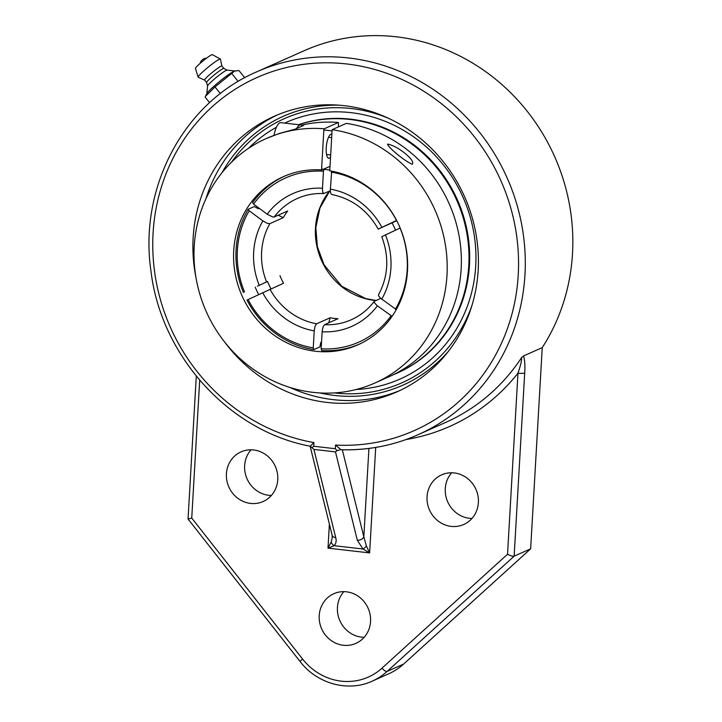 <?xml version="1.0" encoding="UTF-8"?>
<svg xmlns="http://www.w3.org/2000/svg" width="722" height="722" viewBox="0 0 722 722"><rect width="100%" height="100%" fill="white"/><g stroke="black" fill="none" stroke-linecap="round" stroke-linejoin="round"><path stroke-width="1.08" d="M336.993 450.645L335.288 448.714L313.718 446.25L312.012 447.784L313.926 449.418L335.486 451.891L336.993 450.645L340.82 449.571L335.495 445.059L335.288 448.714M196.041 277.925A150.835 141.097 66 0 1 274.279 116.269A150.835 141.097 66 0 1 464.544 196.637A150.835 141.097 66 0 1 397.037 391.838A150.835 141.097 66 0 1 327.102 402.434A150.835 141.097 66 0 1 224.533 341.885M335.486 451.891L357.309 540.182A5.307 3.881 -13.9 0 0 363.825 536.816L342.327 449.797M341.515 449.779C368.337 450.447 393.896 445.411 418.164 434.671A198.568 185.744 -114 0 1 341.885 449.725L340.82 449.571M312.012 447.784L310.117 446.052M310.135 446.178L332.093 535.047A5.307 3.881 -13.9 0 0 335.739 537.709L313.926 449.418M332.093 535.047L332.21 537.863L331.199 541.987A5.307 4.079 44.1 0 0 334.223 545.706C336.073 543.458 336.578 540.796 335.739 537.709M331.199 541.987L327.996 548.142L334.223 545.706L362.976 549A5.307 2.076 -50 0 0 366.388 546.012L363.825 536.816L368.924 448.425M310.352 446.115L313.935 442.586A193.252 180.78 66 0 1 185.04 137.884A193.252 180.78 66 0 1 497.611 173.686A193.252 180.78 66 0 1 335.495 445.059M357.309 540.182L362.976 549L369.619 552.908L366.388 546.012M524.695 372.976A5.307 0.902 -176.7 0 1 517.972 373.166L507.53 554.252C510.598 555.832 512.801 556.472 514.136 556.175L524.695 372.976C525.183 365.91 524.795 360.233 523.549 355.946L521.564 357.643C521.798 360.35 520.598 365.522 517.972 373.166A203.875 190.707 -114 0 1 406.053 439.536M188.045 519.028L300.144 661.587A5.307 0.487 -38.2 0 1 302.599 659.069L191.745 518.08L188.045 519.028L196.285 376.126M300.144 661.587C317.03 683.788 348.203 692.344 372.227 681.144L388.734 673.788A63.707 59.592 -114 0 0 403.598 664.087L530.643 548.819L514.136 556.175L387.082 671.442A5.307 1.796 -132.2 0 1 381.974 668.166A58.401 54.628 66 0 1 302.599 659.069M530.643 548.819L542.24 347.616L523.549 355.946M427.045 496.727A27.174 25.414 66 0 1 441.656 474.85A27.174 25.414 66 0 1 475.933 489.326A27.174 25.414 66 0 1 463.768 524.488A27.174 25.414 66 0 1 427.045 496.727M319.214 615.595A27.174 25.414 66 0 1 333.826 593.71A27.174 25.414 66 0 1 368.103 608.186A27.174 25.414 66 0 1 355.946 643.356A27.174 25.414 66 0 1 319.214 615.595M226.419 473.749A27.174 25.414 66 0 1 241.031 451.873A27.174 25.414 66 0 1 275.308 466.349A27.174 25.414 66 0 1 263.151 501.51A27.174 25.414 66 0 1 226.419 473.749M451.656 472.784A27.174 25.414 -114 0 0 445.266 488.613A27.174 25.414 -114 0 0 471.998 518.441M343.825 591.643A27.174 25.414 -114 0 0 337.436 607.473A27.174 25.414 -114 0 0 364.168 637.3M251.03 449.806A27.174 25.414 -114 0 0 244.641 465.636A27.174 25.414 -114 0 0 271.373 495.463M542.24 347.616A198.568 185.744 -114 0 0 526.428 110.295A198.568 185.744 -114 0 0 304.124 50.73L256.572 71.911C183.596 103.02 138.651 187.982 150.979 271.147C161.024 356.018 229.325 431.169 310.225 446.196M334.421 392.903A144.571 135.24 -114 0 0 472.044 305.171M388.878 118.48A144.571 135.24 -114 0 0 351.28 108.544A144.571 135.24 -114 0 0 231.609 162.107M209.66 102.65L205.111 97.064L205.49 96.324L214.966 86.938L234.569 71.108L238.91 70.539L244.749 77.723M220.39 93.607L214.966 86.938M238.188 81.451L231.87 73.68M235.381 70.819L234.641 71.027A18.321 1.796 140.9 0 0 234.009 71.261A18.321 1.796 140.9 0 0 219.019 81.929A18.321 1.796 140.9 0 0 206.925 93.562L205.49 96.324M227.15 70.151A12.617 1.236 140.9 0 0 227.069 70.124A12.617 1.236 140.9 0 0 226.338 70.332A12.617 1.236 140.9 0 0 215.409 78.184A12.617 1.236 140.9 0 0 207.593 85.972L206.799 93.815M221.934 66.054A11.146 1.092 140.9 0 0 221.907 66L223.892 68.446A11.146 1.092 140.9 0 0 223.874 68.437A11.146 1.092 140.9 0 0 223.152 68.599A11.146 1.092 140.9 0 0 213.261 75.729A11.146 1.092 140.9 0 0 206.582 82.489A11.146 1.092 140.9 0 0 206.609 82.534M221.907 66A11.146 1.092 140.9 0 0 221.149 66.135A11.146 1.092 140.9 0 0 211.077 73.418A11.146 1.092 140.9 0 0 204.606 80.07A11.146 1.092 140.9 0 0 204.651 80.106L198.189 77.209A14.332 1.408 140.9 0 1 198.108 77.11A14.332 1.408 140.9 0 1 206.672 68.428A14.332 1.408 140.9 0 1 219.407 59.249A14.332 1.408 140.9 0 1 220.336 59.042A14.332 1.408 140.9 0 1 220.409 59.141L221.925 66.027M220.336 59.042L212.349 54.655A10.902 1.065 140.9 0 0 211.645 54.809A10.902 1.065 140.9 0 0 201.961 61.794A10.902 1.065 140.9 0 0 195.445 68.4L198.108 77.11M296.661 128.489A17.77 5.496 -83.5 0 1 297.283 127.397A17.77 5.496 -83.5 0 1 300.569 124.924L280.822 122.659A17.77 5.496 96.5 0 0 277.537 125.132A17.77 5.496 96.5 0 0 274.008 135.33M300.569 124.924A17.77 5.496 -83.5 0 1 302.193 126.025M332.138 129.689L346.307 123.381A133.769 125.132 66 0 1 459.409 237.682A133.769 125.132 66 0 1 389.212 376.64L375.034 382.958A133.769 125.132 -114 0 0 445.239 243.991A133.769 125.132 -114 0 0 332.138 129.689L329.764 170.843A91.965 86.026 66 0 1 406.396 249.875A91.965 86.026 66 0 1 358.031 344.773A91.965 86.026 66 0 1 233.72 250.805A91.965 86.026 66 0 1 283.186 176.755A91.965 86.026 66 0 1 321.868 169.941L321.588 169.056L329.485 169.968M301.336 125.195A133.769 125.132 66 0 1 338.41 122.478L338.492 126.864M331.741 130.872L323.844 129.969L324.241 128.787A133.769 125.132 -114 0 0 266.174 138.57A133.769 125.132 -114 0 0 194.227 246.283A133.769 125.132 -114 0 0 375.034 382.958M387.57 144.21L388.346 144.165C393.716 145.663 399.203 148.669 404.807 153.181C411.414 158.65 413.887 162.351 412.235 164.291C404.852 161.214 388.337 147.676 387.57 144.21M321.588 169.056L323.844 129.969M255.209 287.157A91.965 86.026 -114 0 0 258.647 294.558M320.739 343.428A91.965 86.026 -114 0 0 321.452 343.582M258.097 207.467A91.965 86.026 -114 0 0 257.682 208.252M324.241 128.787L338.41 122.478M330.333 190.743L323.736 193.559L322.797 192.332L322.427 189.417L323.438 171.24L324.232 168.885L329.692 166.457L321.868 169.941M330.198 157.576A12.121 3.754 -83.5 0 1 328.763 158.235A12.121 3.754 -83.5 0 1 326.227 147.938A12.121 3.754 -83.5 0 1 331.515 134.148A12.121 3.754 -83.5 0 1 331.551 134.148M301.886 125.664L303.673 125.366L295.181 129.148L279.279 133.462L266.174 138.57M392.985 374.88A133.769 125.132 -114 0 0 396.829 373.247L397.515 372.94A133.769 125.132 -114 0 0 467.351 231.933A133.769 125.132 -114 0 0 350.666 119.166A133.769 125.132 -114 0 0 298.511 124.689M396.829 373.247A133.769 125.132 -114 0 0 466.665 232.24A133.769 125.132 -114 0 0 349.98 119.473A133.769 125.132 -114 0 0 298.673 124.707M257.411 286.174A89.781 83.987 -114 0 0 257.429 286.219L267.519 281.463A77.868 72.841 -114 0 0 270.958 288.845M257.429 286.219L267.519 281.463M278.16 215.219L283.322 217.647L269.748 223.694L267.284 223.351L262.844 220.887L249.207 210.77L248.224 209.245L254.297 206.546L258.359 208.748L259.279 208.342M321.534 342.084L320.803 342.408L319.882 346.921L313.808 349.628L313.249 347.869L314.25 330.595L315.072 326.254L316.516 323.853L330.107 317.788L328.763 322.815M284.369 176.24A91.965 86.026 -114 0 0 252.583 202.575L253.566 204.1L267.203 214.217L272.754 217.006L274.107 217.024L287.681 210.977A66.361 62.074 66 0 0 283.322 217.647M392.082 316.335L377.38 305.803L374.33 302.717L374.375 301.255L380.801 298.394M400.159 228.008L381.776 236.681C389.384 257.149 388.283 276.526 378.49 294.829L378.689 296.047L380.593 298.213L396.279 309.603M396.766 220.706L378.238 229.109L396.622 220.436M331.66 171.168L330.324 190.319L330.694 193.234L331.624 194.471C351.894 198.613 367.435 210.156 378.238 229.109M248.224 209.245A91.965 86.026 -114 0 0 243.422 292.5M279.983 275.678A66.361 62.074 66 0 0 283.52 283.25L246.969 300.072A91.965 86.026 -114 0 0 313.808 349.628M374.167 301.435C368.039 309.539 360.422 315.631 351.325 319.729A66.361 62.074 66 0 1 324.512 324.71L338.004 318.7A66.361 62.074 66 0 1 334.051 318.375A66.361 62.074 66 0 1 330.107 317.788M392.109 222.936A66.361 62.074 66 0 1 395.521 230.192M253.566 204.1A89.88 84.077 66 0 1 323.438 171.24M244.523 291.968A89.88 84.077 66 0 1 249.207 210.77M400.06 228.053A89.88 84.077 66 0 1 395.376 309.242M313.249 347.869A89.88 84.077 66 0 1 248.061 299.54M324.512 324.71L323.23 326.47L322.238 330.568L321.146 348.771L321.705 350.531A91.965 86.026 -114 0 0 359.204 344.232M391.017 315.911A89.88 84.077 66 0 1 321.146 348.771M331.335 172.152A89.88 84.077 66 0 1 396.522 220.481M284.648 123.101A140.384 131.323 66 0 1 351.045 112.659A140.384 131.323 66 0 1 475.924 254.983A140.384 131.323 66 0 1 356.099 389.51M248.63 148.254A140.384 131.323 66 0 1 276.427 127.262M313.718 446.25L313.935 442.586M521.564 357.643A198.568 185.744 66 0 1 445.781 422.37L418.164 434.671A198.568 185.744 -114 0 0 507.043 177.711A198.568 185.744 -114 0 0 256.572 71.911M329.385 524.064L327.996 548.142L369.619 552.908L375.702 447.432M191.745 518.08L199.696 380.223M372.227 681.144A63.707 59.592 -114 0 0 387.082 671.442L403.598 664.087M507.53 554.252L381.974 668.166M448.597 351.1A147.126 137.622 66 0 1 319.936 392.939M221.889 172.856A147.126 137.622 66 0 1 339.051 105.186M289.865 387.425A150.835 141.097 -114 0 0 333.32 399.663A150.835 141.097 -114 0 0 400.132 390.412M277.401 114.924A150.835 141.097 -114 0 0 205.878 198.893M274.189 216.988A66.361 62.074 66 0 1 297.311 198.487C305.686 194.787 314.512 193.144 323.808 193.568M322.454 188.225A72.633 67.94 -114 0 0 267.203 214.217M262.844 220.887A72.633 67.94 -114 0 0 253.675 252.149A72.633 67.94 -114 0 0 259.144 285.091M266.481 281.688A66.361 62.074 66 0 1 261.626 251.924A66.361 62.074 66 0 1 269.829 223.658M381.739 299.134A72.633 67.94 -114 0 0 385.449 234.93M262.682 292.663A72.633 67.94 -114 0 0 314.232 330.884M316.615 323.799A66.361 62.074 66 0 1 270.019 289.26M329.53 191.095A66.361 62.074 -114 0 0 315.478 227.935A66.361 62.074 -114 0 0 374.411 300.397A66.361 62.074 -114 0 0 375.954 300.551M322.129 331.786A72.633 67.94 -114 0 0 377.38 305.803M381.902 227.358A72.633 67.94 -114 0 0 330.351 189.137M206.456 58.22A6.76 6.76 0 0 0 200.138 63.355M227.069 70.124L234.912 70.946M223.874 68.437L227.123 70.133M206.591 82.516L204.606 80.07M206.582 82.489L207.584 86.017M326.543 154.481L330.351 154.923M328.51 137.297L331.353 137.631M329.692 191.023L319.963 207.999L315.812 227.62L317.382 246.762L324.142 264.92L341.723 286.237L365.648 298.574L376.126 300.469"/></g></svg>
